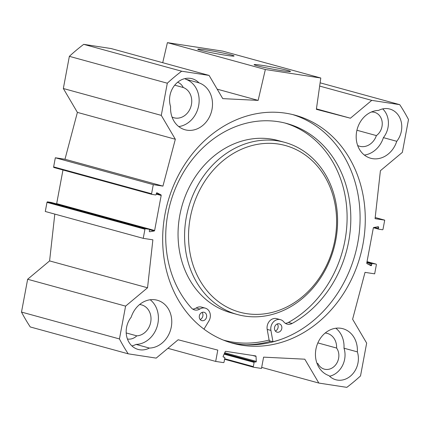 <?xml version="1.0" encoding="UTF-8"?>
<svg xmlns="http://www.w3.org/2000/svg" width="430" height="430" viewBox="0 0 430 430"><rect width="100%" height="100%" fill="white"/><g stroke="black" fill="none" stroke-linecap="round" stroke-linejoin="round"><path stroke-width="0.64" d="M199.009 82.866A24.478 20.694 -74.7 0 1 211.313 112.235A24.478 20.694 -74.7 0 1 185.056 129.774A24.478 20.694 -74.7 0 1 170.597 106.613A20.162 17.039 -74.7 0 1 174.386 85.613A20.162 17.039 -74.7 0 1 192.156 78.733A20.162 17.039 -74.7 0 1 199.009 82.866L185.652 79.206A20.162 17.039 105.3 0 0 185.018 78.582M178.751 126.581A24.478 20.694 105.3 0 0 198.853 104.501A24.478 20.694 105.3 0 0 185.652 79.206M396.756 141.303A24.478 20.694 -74.7 0 1 370.681 158.251A24.478 20.694 -74.7 0 1 356.556 132.107A24.478 20.694 -74.7 0 1 378.572 110.413A20.162 17.039 -74.7 0 1 389.838 109.059A20.162 17.039 -74.7 0 1 396.756 141.303L383.399 137.638A20.162 17.039 105.3 0 0 382.7 108.903M364.377 155.058A24.478 20.694 105.3 0 0 383.399 137.638M357.351 351.874A20.162 17.039 -74.7 0 1 353.562 372.875A20.162 17.039 -74.7 0 1 335.792 379.749A20.162 17.039 -74.7 0 1 328.945 375.616A24.478 20.694 -74.7 0 1 316.636 346.247A24.478 20.694 -74.7 0 1 342.893 328.708A24.478 20.694 -74.7 0 1 357.351 351.874L343.995 348.209A24.478 20.694 105.3 0 0 335.841 328.235M149.377 348.069A20.162 17.039 -74.7 0 1 138.111 349.423A20.162 17.039 -74.7 0 1 131.193 317.179A24.478 20.694 -74.7 0 1 157.267 300.231A24.478 20.694 -74.7 0 1 171.393 326.375A24.478 20.694 -74.7 0 1 149.377 348.069L136.02 344.409A24.478 20.694 105.3 0 0 157.063 326.768A24.478 20.694 105.3 0 0 150.215 299.764M151.865 194.365L54.008 167.528A0.575 0.489 -74.7 0 1 53.632 166.888L55.336 157.772L64.978 159.25L77.389 112.386L63.339 88.516L161.288 115.38L175.338 139.25L162.927 186.115L153.284 184.637L151.58 193.753A0.575 0.489 105.3 0 0 151.957 194.392L155.574 194.946A0.575 0.489 105.3 0 0 156.16 194.457L156.375 193.296A0.575 0.489 -74.7 0 1 157.095 192.85L160.933 194.849A0.575 0.489 -74.7 0 1 161.185 195.446L154.623 230.496A0.575 0.489 -74.7 0 1 154.171 230.985L149.817 231.732A0.575 0.489 -74.7 0 1 149.307 231.093L149.522 229.932A0.575 0.489 105.3 0 0 149.145 229.292L145.528 228.738A0.575 0.489 105.3 0 0 144.942 229.233L143.233 238.349L152.876 239.827L147.544 287.777L125.592 306.122L119.449 338.942A194.392 164.314 -74.7 0 0 128.204 353.82L156.192 358.115L178.144 339.764L217.795 350.111L215.677 361.42L223.455 362.614A0.575 0.489 -74.7 0 0 224.041 362.125L224.836 357.884A0.575 0.489 -74.7 0 0 224.46 357.244L223.471 357.088A0.575 0.489 105.3 0 1 223.143 356.298L225.212 351.67A0.575 0.489 105.3 0 1 225.75 351.332L255.64 355.916A0.575 0.489 105.3 0 1 256.027 356.4L256.301 361.383A0.575 0.489 105.3 0 1 255.7 362.033L254.71 361.883A0.575 0.489 -74.7 0 0 254.125 362.377L253.329 366.613A0.575 0.489 -74.7 0 0 253.705 367.252L261.483 368.445L263.601 357.142L304.8 359.195L318.85 383.065L346.838 387.355A194.392 164.314 -74.7 0 0 360.523 375.922L366.661 343.102L352.611 319.232L365.022 272.367L374.664 273.846L376.368 264.729A0.575 0.489 105.3 0 0 375.992 264.09L372.375 263.536A0.575 0.489 105.3 0 0 371.789 264.031L371.574 265.186A0.575 0.489 -74.7 0 1 370.853 265.638L367.016 263.633A0.575 0.489 -74.7 0 1 366.769 263.036L373.326 227.986A0.575 0.489 -74.7 0 1 373.777 227.497L378.131 226.755A0.575 0.489 -74.7 0 1 378.647 227.389L378.427 228.55A0.575 0.489 105.3 0 0 378.803 229.19L382.421 229.744A0.575 0.489 105.3 0 0 383.006 229.254L384.716 220.138L375.073 218.655L380.405 170.71L402.356 152.36L408.5 119.54A194.392 164.314 -74.7 0 0 399.744 104.667L320.113 82.823M161.288 115.38L167.308 83.205A193.957 163.943 -74.7 0 1 181.659 71.213L209.098 75.422L222.756 98.626L258.14 100.394L265.348 69.509L320.796 78.013L316.367 109.322L350.412 118.212L371.756 100.373L399.744 104.667M242.257 345.285A118.218 99.927 -74.7 0 1 232.705 343.253A118.218 99.927 -74.7 0 1 167.609 202.809A118.218 99.927 -74.7 0 1 295.243 115.235A118.218 99.927 -74.7 0 1 361.754 250.072A118.218 99.927 -74.7 0 1 242.257 345.285M357.674 145.528A15.84 13.389 105.3 0 0 359.609 146.254A15.84 13.389 105.3 0 0 376.384 135.59L356.927 130.252M172.048 117.051A15.84 13.389 105.3 0 0 173.983 117.782A15.84 13.389 105.3 0 0 190.931 106.586A15.84 13.389 105.3 0 0 183.266 87.516L174.73 85.178M127.414 338.99A12.959 10.954 105.3 0 0 136.794 335.846L126.2 332.944M136.794 335.846A15.84 13.389 105.3 0 0 150.79 321.661A15.84 13.389 105.3 0 0 141.626 304.902A15.84 13.389 105.3 0 0 139.589 304.537M316.937 363.2A15.84 13.389 105.3 0 0 317.969 363.64A12.959 10.954 105.3 0 0 324.338 369.144A12.959 10.954 105.3 0 0 336.819 363.156A12.959 10.954 105.3 0 0 336.62 348.053L317.856 342.904M336.62 348.053A15.84 13.389 105.3 0 0 327.252 333.379A15.84 13.389 105.3 0 0 325.214 333.013M230.12 342.5A118.218 99.927 105.3 0 0 237.064 343.86A118.218 99.927 105.3 0 0 356.196 250.196A118.218 99.927 105.3 0 0 292.637 114.563M246.234 344.763A119.309 100.846 105.3 0 0 270.911 341.194M256.812 65.688A18.495 0.962 10.6 0 0 276.705 69.837A18.495 0.962 10.6 0 0 290.443 71.509A18.495 0.962 10.6 0 0 272.475 67.112A18.495 0.962 10.6 0 0 254.13 64.715A18.495 0.962 10.6 0 0 256.812 65.688M320.796 78.013L222.847 51.148L167.399 42.645L162.717 62.699M265.348 69.509L167.399 42.645M200.418 50.219A18.495 0.962 10.6 0 0 220.31 54.368A18.495 0.962 10.6 0 0 234.049 56.04A18.495 0.962 10.6 0 0 216.075 51.648A18.495 0.962 10.6 0 0 197.736 49.246A18.495 0.962 10.6 0 0 200.418 50.219M183.266 87.516A12.959 10.954 105.3 0 0 177.638 82.254M329.573 376.239A20.162 17.039 105.3 0 0 343.995 348.209M131.892 345.913A20.162 17.039 105.3 0 0 136.02 344.409M376.384 135.59A12.959 10.954 105.3 0 0 382.211 122.609A12.959 10.954 105.3 0 0 374.573 112.337A12.959 10.954 105.3 0 0 371.294 112.042M125.592 306.122L27.644 279.258L21.5 312.078A194.392 164.314 105.3 0 0 30.256 326.956L128.204 353.82M27.644 279.258L49.595 260.908L54.803 214.092M143.233 238.349L45.284 211.485L46.994 202.363A0.575 0.489 -74.7 0 1 47.579 201.874L51.197 202.428A0.575 0.489 -74.7 0 1 51.288 202.455M56.561 203.895A0.575 0.489 105.3 0 0 56.674 203.632L62.968 169.99M209.098 75.422L111.15 48.558L83.71 44.344A193.957 163.943 105.3 0 0 69.359 56.341L63.339 88.516M375.196 217.526L384.716 220.138M49.595 260.908L147.544 287.777M77.389 112.386L175.338 139.25M64.978 159.25L162.927 186.115M55.336 157.772L153.284 184.637M119.449 338.942L21.5 312.078M371.756 100.373L319.651 86.081M350.412 118.212L316.426 108.887M258.14 100.394L217.182 89.16M181.659 71.213L83.71 44.344M167.308 83.205L69.359 56.341M215.677 361.42L167.91 348.321M318.85 383.065L261.682 367.381M246.691 313.663A86.398 73.03 -74.7 0 1 207.867 176.843A86.398 73.03 -74.7 0 1 333.132 196.058A86.398 73.03 -74.7 0 1 246.691 313.663M270.916 330.423L267.202 329.401L269.245 340.737L272.959 341.753L270.916 330.423A8.638 7.305 -74.7 0 1 280.451 319.667A8.638 7.305 -74.7 0 1 283.789 321.893A8.638 7.305 105.3 0 0 287.122 324.123A8.638 7.305 105.3 0 0 292.12 323.451A107.994 91.284 105.3 0 0 350.772 215.263A107.994 91.284 105.3 0 0 286.826 123.523A107.994 91.284 105.3 0 0 179.853 178.853A107.994 91.284 105.3 0 0 191.447 308.009A8.638 7.305 105.3 0 0 194.505 309.912A8.638 7.305 105.3 0 0 199.875 309.025A8.638 7.305 -74.7 0 1 205.244 308.133A8.638 7.305 -74.7 0 1 208.932 320.914L203.987 329.154M200.133 319.495A4.321 3.65 105.3 0 0 202.078 312.411M199.348 315.91A4.321 3.65 -74.7 0 1 204.105 312.298A4.321 3.65 -74.7 0 1 206.481 317.426A4.321 3.65 -74.7 0 1 201.821 320.629A4.321 3.65 -74.7 0 1 199.348 315.91M275.34 331.03A4.321 3.65 105.3 0 0 277.286 323.951M274.555 327.445A4.321 3.65 -74.7 0 1 279.312 323.833A4.321 3.65 -74.7 0 1 281.688 328.966A4.321 3.65 -74.7 0 1 277.027 332.164A4.321 3.65 -74.7 0 1 274.555 327.445M285.348 323.317A8.638 7.305 105.3 0 0 288.406 322.435A107.994 91.284 105.3 0 0 347.085 215.365A107.994 91.284 105.3 0 0 284.966 123.039M267.202 329.401A8.638 7.305 -74.7 0 1 276.743 318.651L280.451 319.667M281.327 339.259A123.114 104.065 -74.7 0 1 272.959 341.753M192.731 309.111A8.638 7.305 105.3 0 0 196.166 308.004A8.638 7.305 -74.7 0 1 201.536 307.111L205.244 308.133M269.121 340.028A117.643 99.443 -74.7 0 1 232.942 342.135A117.643 99.443 -74.7 0 1 223.433 340.114A117.643 99.443 -74.7 0 1 223.353 340.092L223.433 340.114M237.468 314.545L230.937 312.755A89.279 75.465 -74.7 0 1 181.777 206.696A89.279 75.465 -74.7 0 1 278.167 140.562L284.698 142.351A89.279 75.465 -74.7 0 1 334.922 244.181A89.279 75.465 -74.7 0 1 244.681 316.082A89.279 75.465 -74.7 0 1 237.468 314.545A89.279 75.465 -74.7 0 1 188.308 208.486A89.279 75.465 -74.7 0 1 284.698 142.351M368.241 264.273L371.574 265.186M366.833 262.671L371.789 264.031M366.951 262.047L372.375 263.536M376.04 264.101L367.032 261.628L375.992 264.09M378.76 229.179L373.439 227.723L378.712 229.163M374.277 227.411L378.427 228.55M377.013 226.943L378.647 227.389M156.23 194.086L161.185 195.446M56.674 203.632L154.623 230.496M149.527 229.711L154.171 230.985M149.473 231.636L149.817 231.732M51.197 202.428L149.145 229.292M47.579 201.874L145.528 228.738M46.994 202.363L144.942 229.233M53.632 166.888L151.58 193.753M156.321 193.586L160.933 194.849M224.46 357.244L223.17 356.889M256.027 356.4L252.539 355.443M256.301 361.383L224.739 352.729M255.7 362.033L224.417 353.455M254.71 361.883L224.369 353.562M254.125 362.377L224.105 354.143M253.329 366.613L224.67 358.754M253.614 367.231L224.578 359.265L253.662 367.247M292.12 323.451L288.406 322.435M199.875 309.025L196.166 308.004M51.24 202.439L149.194 229.303M53.96 167.517L151.908 194.381M224.503 357.255L223.17 356.884"/></g></svg>
